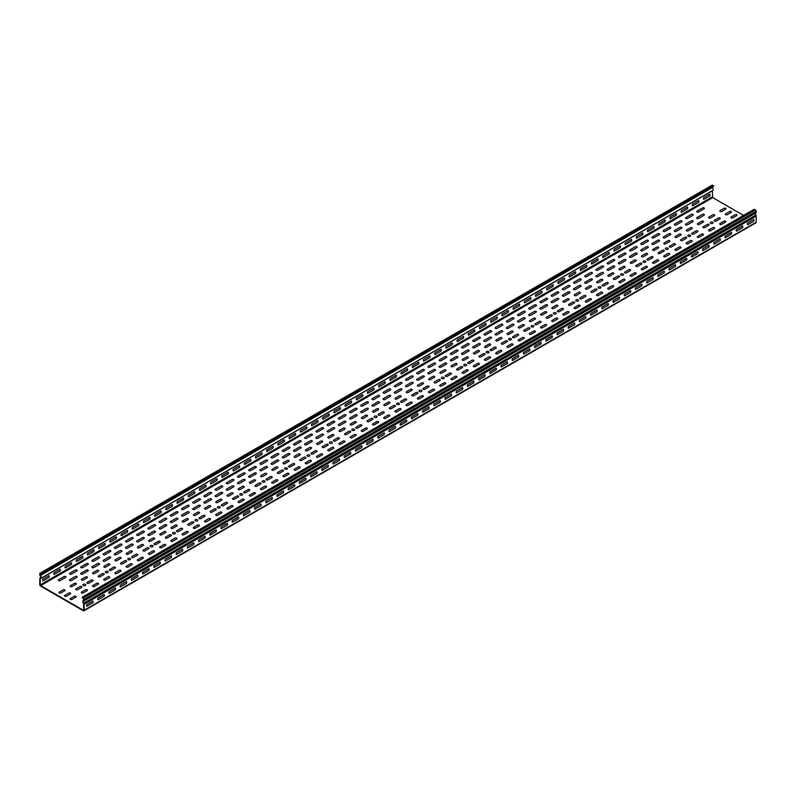 <?xml version="1.0" encoding="UTF-8"?>
<svg xmlns="http://www.w3.org/2000/svg" width="796" height="796" viewBox="0 0 796 796"><rect width="100%" height="100%" fill="white"/><g stroke="black" fill="none" stroke-linecap="round" stroke-linejoin="round"><path stroke-width="1.19" d="M92.873 602.801L86.854 606.273A1.572 0.905 120 0 1 86.854 604.482L92.873 601.01A1.572 0.905 120 0 1 92.873 602.801M115.271 589.866L109.251 593.338A1.572 0.905 120 0 1 109.251 591.547L115.271 588.075A1.572 0.905 120 0 1 115.271 589.866M104.067 596.333A1.572 0.905 120 0 0 104.067 594.542L98.047 598.015A1.572 0.905 120 0 0 98.047 599.806L104.067 596.333M238.482 518.733L232.462 522.206A1.572 0.905 120 0 1 232.462 520.415L238.482 516.942A1.572 0.905 120 0 1 238.482 518.733M148.872 570.463L142.852 573.946A1.572 0.905 120 0 1 142.852 572.155L148.872 568.672A1.572 0.905 120 0 1 148.872 570.463M126.474 583.398A1.572 0.905 120 0 0 126.474 581.607L120.455 585.08A1.572 0.905 120 0 0 120.455 586.881L126.474 583.398M171.269 557.538L165.25 561.011A1.572 0.905 120 0 1 165.25 559.22L171.269 555.737A1.572 0.905 120 0 1 171.269 557.538M137.668 576.931A1.572 0.905 120 0 0 137.668 575.14L131.648 578.612A1.572 0.905 120 0 0 131.648 580.413L137.668 576.931M193.677 544.603L187.657 548.076A1.572 0.905 120 0 1 187.657 546.285L193.677 542.812A1.572 0.905 120 0 1 193.677 544.603M204.88 538.136L198.861 541.608A1.572 0.905 120 0 1 198.861 539.817L204.88 536.345A1.572 0.905 120 0 1 204.88 538.136M160.076 564.006A1.572 0.905 120 0 0 160.076 562.205L154.056 565.687A1.572 0.905 120 0 0 154.056 567.478L160.076 564.006M216.074 531.668L210.054 535.141A1.572 0.905 120 0 1 210.054 533.35L216.074 529.877A1.572 0.905 120 0 1 216.074 531.668M227.278 525.201L221.258 528.673A1.572 0.905 120 0 1 221.258 526.882L227.278 523.41A1.572 0.905 120 0 1 227.278 525.201M182.473 551.071A1.572 0.905 120 0 0 182.473 549.27L176.453 552.752A1.572 0.905 120 0 0 176.453 554.543L182.473 551.071M249.675 512.266L243.656 515.738A1.572 0.905 120 0 1 243.656 513.947L249.675 510.475A1.572 0.905 120 0 1 249.675 512.266M417.691 415.263A1.572 0.905 120 0 0 417.691 413.472L411.671 416.955A1.572 0.905 120 0 0 411.671 418.746L417.691 415.263M406.487 421.731A1.572 0.905 120 0 0 406.487 419.94L400.468 423.412A1.572 0.905 120 0 0 400.468 425.213L406.487 421.731M395.284 428.198A1.572 0.905 120 0 0 395.284 426.407L389.264 429.88A1.572 0.905 120 0 0 389.264 431.681L395.284 428.198M384.09 434.666A1.572 0.905 120 0 0 384.09 432.875L378.07 436.347A1.572 0.905 120 0 0 378.07 438.148L384.09 434.666M372.886 441.133A1.572 0.905 120 0 0 372.886 439.342L366.866 442.815A1.572 0.905 120 0 0 366.866 444.606L372.886 441.133M361.683 447.601A1.572 0.905 120 0 0 361.683 445.81L355.663 449.282A1.572 0.905 120 0 0 355.663 451.073L361.683 447.601M350.489 454.068A1.572 0.905 120 0 0 350.489 452.277L344.469 455.75A1.572 0.905 120 0 0 344.469 457.541L350.489 454.068M339.285 460.536A1.572 0.905 120 0 0 339.285 458.745L333.265 462.217A1.572 0.905 120 0 0 333.265 464.008L339.285 460.536M272.083 499.331L266.063 502.813A1.572 0.905 120 0 1 266.063 501.012L272.083 497.54A1.572 0.905 120 0 1 272.083 499.331M260.879 505.798A1.572 0.905 120 0 0 260.879 504.007L254.859 507.48A1.572 0.905 120 0 0 254.859 509.281L260.879 505.798M294.48 486.406L288.46 489.878A1.572 0.905 120 0 1 288.46 488.087L294.48 484.605A1.572 0.905 120 0 1 294.48 486.406M305.684 479.938L299.664 483.411A1.572 0.905 120 0 1 299.664 481.62L305.684 478.137A1.572 0.905 120 0 1 305.684 479.938M316.888 473.471L310.868 476.943A1.572 0.905 120 0 1 310.868 475.152L316.888 471.68A1.572 0.905 120 0 1 316.888 473.471M328.081 467.003A1.572 0.905 120 0 0 328.081 465.212L322.062 468.685A1.572 0.905 120 0 0 322.062 470.476L328.081 467.003M283.276 492.863A1.572 0.905 120 0 0 283.276 491.072L277.257 494.555A1.572 0.905 120 0 0 277.257 496.346L283.276 492.863M753.712 221.268A1.572 0.905 120 0 0 753.712 219.477L747.693 222.95A1.572 0.905 120 0 0 747.693 224.741L753.712 221.268M742.509 227.736A1.572 0.905 120 0 0 742.509 225.945L736.489 229.417A1.572 0.905 120 0 0 736.489 231.208L742.509 227.736M731.305 234.203A1.572 0.905 120 0 0 731.305 232.412L725.285 235.885A1.572 0.905 120 0 0 725.285 237.676L731.305 234.203M720.111 240.671A1.572 0.905 120 0 0 720.111 238.88L714.092 242.352A1.572 0.905 120 0 0 714.092 244.143L720.111 240.671M708.908 247.138A1.572 0.905 120 0 0 708.908 245.337L702.888 248.82A1.572 0.905 120 0 0 702.888 250.611L708.908 247.138M630.502 292.401L624.482 295.873A1.572 0.905 120 0 1 624.482 294.082L630.502 290.61A1.572 0.905 120 0 1 630.502 292.401M641.705 285.933L635.686 289.406A1.572 0.905 120 0 1 635.686 287.615L641.705 284.142A1.572 0.905 120 0 1 641.705 285.933M608.104 305.336A1.572 0.905 120 0 0 608.104 303.545L602.084 307.017A1.572 0.905 120 0 0 602.084 308.808L608.104 305.336M619.298 298.868A1.572 0.905 120 0 0 619.298 297.077L613.278 300.55A1.572 0.905 120 0 0 613.278 302.341L619.298 298.868M664.103 272.998L658.083 276.481A1.572 0.905 120 0 1 658.083 274.68L664.103 271.207A1.572 0.905 120 0 1 664.103 272.998M675.307 266.531L669.287 270.013A1.572 0.905 120 0 1 669.287 268.222L675.307 264.74A1.572 0.905 120 0 1 675.307 266.531M686.51 260.063L680.481 263.546A1.572 0.905 120 0 1 680.481 261.755L686.51 258.272A1.572 0.905 120 0 1 686.51 260.063M697.704 253.606A1.572 0.905 120 0 0 697.704 251.805L691.684 255.287A1.572 0.905 120 0 0 691.684 257.078L697.704 253.606M652.899 279.466A1.572 0.905 120 0 0 652.899 277.675L646.879 281.147A1.572 0.905 120 0 0 646.879 282.948L652.899 279.466M529.698 350.598L523.678 354.081A1.572 0.905 120 0 1 523.678 352.28L529.698 348.807A1.572 0.905 120 0 1 529.698 350.598M540.892 344.131L534.872 347.613A1.572 0.905 120 0 1 534.872 345.822L540.892 342.34A1.572 0.905 120 0 1 540.892 344.131M518.495 357.066A1.572 0.905 120 0 0 518.495 355.275L512.475 358.747A1.572 0.905 120 0 0 512.475 360.548L518.495 357.066M563.299 331.206L557.28 334.678A1.572 0.905 120 0 1 557.28 332.887L563.299 329.405A1.572 0.905 120 0 1 563.299 331.206M574.503 324.738L568.483 328.211A1.572 0.905 120 0 1 568.483 326.42L574.503 322.937A1.572 0.905 120 0 1 574.503 324.738M585.697 318.271L579.677 321.743A1.572 0.905 120 0 1 579.677 319.952L585.697 316.48A1.572 0.905 120 0 1 585.697 318.271M596.9 311.803A1.572 0.905 120 0 0 596.9 310.012L590.881 313.485A1.572 0.905 120 0 0 590.881 315.276L596.9 311.803M552.096 337.663A1.572 0.905 120 0 0 552.096 335.872L546.076 339.355A1.572 0.905 120 0 0 546.076 341.146L552.096 337.663M440.089 402.338L434.069 405.811A1.572 0.905 120 0 1 434.069 404.02L440.089 400.537A1.572 0.905 120 0 1 440.089 402.338M462.496 389.403L456.476 392.876A1.572 0.905 120 0 1 456.476 391.085L462.496 387.612A1.572 0.905 120 0 1 462.496 389.403M428.885 408.806A1.572 0.905 120 0 0 428.885 407.005L422.865 410.487A1.572 0.905 120 0 0 422.865 412.278L428.885 408.806M484.893 376.468L478.874 379.941A1.572 0.905 120 0 1 478.874 378.15L484.893 374.677A1.572 0.905 120 0 1 484.893 376.468M451.292 395.871A1.572 0.905 120 0 0 451.292 394.08L445.272 397.552A1.572 0.905 120 0 0 445.272 399.343L451.292 395.871M473.69 382.936A1.572 0.905 120 0 0 473.69 381.145L467.67 384.617A1.572 0.905 120 0 0 467.67 386.408L473.69 382.936M507.291 363.533A1.572 0.905 120 0 0 507.291 361.742L501.271 365.215A1.572 0.905 120 0 0 501.271 367.006L507.291 363.533M496.097 370.001A1.572 0.905 120 0 0 496.097 368.21L490.077 371.682A1.572 0.905 120 0 0 490.077 373.473L496.097 370.001M423.114 396.667L419.124 398.965A1.095 0.637 0 0 1 417.572 398.07L421.562 395.771A1.095 0.637 0 0 1 423.114 396.667M434.317 390.199L430.328 392.508A1.095 0.637 0 0 1 428.775 391.602L432.765 389.304A1.095 0.637 0 0 1 434.317 390.199M400.716 409.602L396.726 411.9A1.095 0.637 0 0 1 395.174 411.005L399.164 408.706A1.095 0.637 0 0 1 400.716 409.602M411.92 403.134L407.93 405.433A1.095 0.637 0 0 1 406.368 404.537L410.368 402.239A1.095 0.637 0 0 1 411.92 403.134M378.319 422.527L374.319 424.835A1.095 0.637 0 0 1 372.767 423.94L376.767 421.631A1.095 0.637 0 0 1 378.319 422.527M389.513 416.069A1.095 0.637 0 0 0 387.96 415.164L383.97 417.472A1.095 0.637 0 0 0 385.523 418.368L389.513 416.069M232.711 506.594L228.711 508.903A1.095 0.637 0 0 1 227.159 508.007L231.158 505.699A1.095 0.637 0 0 1 232.711 506.594M255.108 493.659L251.118 495.968A1.095 0.637 0 0 1 249.566 495.072L253.556 492.764A1.095 0.637 0 0 1 255.108 493.659M277.505 480.734L273.516 483.033A1.095 0.637 0 0 1 271.963 482.137L275.953 479.839A1.095 0.637 0 0 1 277.505 480.734M288.709 474.267L284.719 476.565A1.095 0.637 0 0 1 283.167 475.67L287.157 473.371A1.095 0.637 0 0 1 288.709 474.267M243.904 500.127A1.095 0.637 0 0 0 242.352 499.231L238.362 501.54A1.095 0.637 0 0 0 239.914 502.435L243.904 500.127M266.312 487.202A1.095 0.637 0 0 0 264.76 486.296L260.76 488.605A1.095 0.637 0 0 0 262.312 489.5L266.312 487.202M311.107 461.332L307.117 463.64A1.095 0.637 0 0 1 305.565 462.735L309.554 460.436A1.095 0.637 0 0 1 311.107 461.332M322.31 454.864L318.32 457.173A1.095 0.637 0 0 1 316.768 456.277L320.758 453.969A1.095 0.637 0 0 1 322.31 454.864M333.514 448.397L329.524 450.705A1.095 0.637 0 0 1 327.972 449.81L331.962 447.501A1.095 0.637 0 0 1 333.514 448.397M299.913 467.799A1.095 0.637 0 0 0 298.361 466.904L294.371 469.202A1.095 0.637 0 0 0 295.923 470.098L299.913 467.799M355.911 435.462L351.922 437.77A1.095 0.637 0 0 1 350.369 436.875L354.359 434.566A1.095 0.637 0 0 1 355.911 435.462M367.115 428.994A1.095 0.637 0 0 0 365.563 428.099L361.573 430.407A1.095 0.637 0 0 0 363.125 431.303L367.115 428.994M98.296 584.194L94.306 586.503A1.095 0.637 0 0 1 92.754 585.607L96.744 583.299A1.095 0.637 0 0 1 98.296 584.194M120.703 571.259L116.704 573.568A1.095 0.637 0 0 1 115.151 572.672L119.151 570.364A1.095 0.637 0 0 1 120.703 571.259M87.102 590.662A1.095 0.637 0 0 0 85.55 589.766L81.55 592.075A1.095 0.637 0 0 0 83.102 592.97L87.102 590.662M143.101 558.334L139.111 560.633A1.095 0.637 0 0 1 137.559 559.737L141.549 557.439A1.095 0.637 0 0 1 143.101 558.334M109.5 577.727A1.095 0.637 0 0 0 107.948 576.831L103.958 579.14A1.095 0.637 0 0 0 105.51 580.035L109.5 577.727M165.498 545.399L161.508 547.698A1.095 0.637 0 0 1 159.956 546.802L163.946 544.504A1.095 0.637 0 0 1 165.498 545.399M131.897 564.802A1.095 0.637 0 0 0 130.345 563.896L126.355 566.205A1.095 0.637 0 0 0 127.907 567.1L131.897 564.802M187.906 532.464L183.916 534.773A1.095 0.637 0 0 1 182.364 533.877L186.354 531.569A1.095 0.637 0 0 1 187.906 532.464M199.109 525.997L195.11 528.305A1.095 0.637 0 0 1 193.557 527.41L197.547 525.101A1.095 0.637 0 0 1 199.109 525.997M154.305 551.867A1.095 0.637 0 0 0 152.752 550.971L148.752 553.27A1.095 0.637 0 0 0 150.315 554.165L154.305 551.867M210.303 519.529L206.313 521.838A1.095 0.637 0 0 1 204.761 520.942L208.751 518.634A1.095 0.637 0 0 1 210.303 519.529M221.507 513.062A1.095 0.637 0 0 0 219.955 512.166L215.965 514.475A1.095 0.637 0 0 0 217.517 515.37L221.507 513.062M176.702 538.932A1.095 0.637 0 0 0 175.15 538.036L171.16 540.335A1.095 0.637 0 0 0 172.712 541.24L176.702 538.932M557.528 319.067L553.538 321.365A1.095 0.637 0 0 1 551.986 320.47L555.976 318.171A1.095 0.637 0 0 1 557.528 319.067M523.927 338.469L519.927 340.768A1.095 0.637 0 0 1 518.375 339.872L522.375 337.564A1.095 0.637 0 0 1 523.927 338.469M535.121 332.002L531.131 334.3A1.095 0.637 0 0 1 529.579 333.405L533.569 331.106A1.095 0.637 0 0 1 535.121 332.002M546.325 325.534A1.095 0.637 0 0 0 544.772 324.639L540.783 326.937A1.095 0.637 0 0 0 542.335 327.833L546.325 325.534M501.52 351.394L497.53 353.703A1.095 0.637 0 0 1 495.978 352.807L499.968 350.499A1.095 0.637 0 0 1 501.52 351.394M512.723 344.927L508.734 347.235A1.095 0.637 0 0 1 507.181 346.34L511.171 344.031A1.095 0.637 0 0 1 512.723 344.927M479.122 364.329L475.132 366.638A1.095 0.637 0 0 1 473.58 365.742L477.57 363.434A1.095 0.637 0 0 1 479.122 364.329M490.326 357.862A1.095 0.637 0 0 0 488.774 356.966L484.774 359.275A1.095 0.637 0 0 0 486.326 360.17L490.326 357.862M445.521 383.732L441.531 386.04A1.095 0.637 0 0 1 439.979 385.145L443.969 382.836A1.095 0.637 0 0 1 445.521 383.732M456.725 377.264L452.725 379.573A1.095 0.637 0 0 1 451.173 378.677L455.173 376.369A1.095 0.637 0 0 1 456.725 377.264M467.919 370.797A1.095 0.637 0 0 0 466.366 369.901L462.376 372.21A1.095 0.637 0 0 0 463.929 373.105L467.919 370.797M329.803 442.088A1.413 0.816 0 0 0 330.43 443.452A1.413 0.816 0 0 0 332.161 442.457A1.413 0.816 0 0 0 329.803 442.088M568.732 312.599L564.732 314.908A1.095 0.637 0 0 1 563.18 314.002L567.17 311.704A1.095 0.637 0 0 1 568.732 312.599M150.583 545.558A1.413 0.816 0 0 0 151.22 546.922A1.413 0.816 0 0 0 152.951 545.927A1.413 0.816 0 0 0 150.583 545.558M107.778 571.428A1.413 0.816 0 0 0 105.42 571.787A1.413 0.816 0 0 0 107.152 572.792A1.413 0.816 0 0 0 107.778 571.428M195.388 519.688A1.413 0.816 0 0 0 196.025 521.052A1.413 0.816 0 0 0 197.746 520.057A1.413 0.816 0 0 0 195.388 519.688M240.193 493.828A1.413 0.816 0 0 0 240.83 495.192A1.413 0.816 0 0 0 242.551 494.187A1.413 0.816 0 0 0 240.193 493.828M130.186 558.493A1.413 0.816 0 0 0 127.818 558.852A1.413 0.816 0 0 0 129.549 559.857A1.413 0.816 0 0 0 130.186 558.493M262.59 480.893A1.413 0.816 0 0 0 263.227 482.257A1.413 0.816 0 0 0 264.959 481.252A1.413 0.816 0 0 0 262.59 480.893M174.981 532.623A1.413 0.816 0 0 0 172.623 532.992A1.413 0.816 0 0 0 174.354 533.987A1.413 0.816 0 0 0 174.981 532.623M284.998 467.958A1.413 0.816 0 0 0 285.625 469.322A1.413 0.816 0 0 0 287.356 468.327A1.413 0.816 0 0 0 284.998 467.958M307.395 455.023A1.413 0.816 0 0 0 308.032 456.387A1.413 0.816 0 0 0 309.753 455.392A1.413 0.816 0 0 0 307.395 455.023M219.786 506.754A1.413 0.816 0 0 0 217.427 507.122A1.413 0.816 0 0 0 219.159 508.117A1.413 0.816 0 0 0 219.786 506.754M312.052 441.581L306.51 444.785A1.095 0.637 0 0 1 304.958 443.879L310.5 440.685A1.095 0.637 0 0 1 312.052 441.581M334.459 428.646L328.907 431.85A1.095 0.637 0 0 1 327.355 430.954L332.907 427.75A1.095 0.637 0 0 1 334.459 428.646M323.256 435.113A1.095 0.637 0 0 0 321.703 434.218L316.161 437.422A1.095 0.637 0 0 0 317.713 438.317L323.256 435.113M356.857 415.711L351.315 418.915A1.095 0.637 0 0 1 349.762 418.019L355.305 414.815A1.095 0.637 0 0 1 356.857 415.711M345.653 422.178A1.095 0.637 0 0 0 344.101 421.283L338.559 424.487A1.095 0.637 0 0 0 340.111 425.382L345.653 422.178M233.646 486.844L228.104 490.047A1.095 0.637 0 0 1 226.552 489.152L232.094 485.948A1.095 0.637 0 0 1 233.646 486.844M256.053 473.909L250.501 477.112A1.095 0.637 0 0 1 248.949 476.217L254.501 473.013A1.095 0.637 0 0 1 256.053 473.909M244.85 480.376A1.095 0.637 0 0 0 243.297 479.481L237.755 482.684A1.095 0.637 0 0 0 239.307 483.58L244.85 480.376M278.451 460.983L272.909 464.177A1.095 0.637 0 0 1 271.356 463.282L276.899 460.078A1.095 0.637 0 0 1 278.451 460.983M267.247 467.441A1.095 0.637 0 0 0 265.695 466.546L260.153 469.749A1.095 0.637 0 0 0 261.705 470.645L267.247 467.441M155.24 532.116L149.698 535.31A1.095 0.637 0 0 1 148.146 534.414L153.688 531.221A1.095 0.637 0 0 1 155.24 532.116M166.444 525.649A1.095 0.637 0 0 0 164.891 524.753L159.349 527.947A1.095 0.637 0 0 0 160.901 528.842L166.444 525.649M177.647 519.181A1.095 0.637 0 0 0 176.095 518.286L170.553 521.48A1.095 0.637 0 0 0 172.105 522.385L177.647 519.181M211.248 499.779L205.706 502.982A1.095 0.637 0 0 1 204.154 502.087L209.696 498.883A1.095 0.637 0 0 1 211.248 499.779M222.452 493.311A1.095 0.637 0 0 0 220.9 492.416L215.348 495.619A1.095 0.637 0 0 0 216.9 496.515L222.452 493.311M188.851 512.714A1.095 0.637 0 0 0 187.299 511.818L181.747 515.022A1.095 0.637 0 0 0 183.299 515.917L188.851 512.714M300.858 448.048A1.095 0.637 0 0 0 299.296 447.153L293.754 450.347A1.095 0.637 0 0 0 295.306 451.242L300.858 448.048M368.06 409.243A1.095 0.637 0 0 0 366.508 408.348L360.956 411.552A1.095 0.637 0 0 0 362.508 412.447L368.06 409.243M200.045 506.246A1.095 0.637 0 0 0 198.493 505.351L192.95 508.554A1.095 0.637 0 0 0 194.503 509.45L200.045 506.246M289.654 454.516A1.095 0.637 0 0 0 288.102 453.62L282.56 456.814A1.095 0.637 0 0 0 284.112 457.71L289.654 454.516M379.254 402.776A1.095 0.637 0 0 0 377.702 401.88L372.16 405.084A1.095 0.637 0 0 0 373.712 405.98L379.254 402.776M412.855 383.383L407.313 386.577A1.095 0.637 0 0 1 405.761 385.682L411.303 382.478A1.095 0.637 0 0 1 412.855 383.383M390.458 396.309A1.095 0.637 0 0 0 388.906 395.413L383.364 398.617A1.095 0.637 0 0 0 384.916 399.512L390.458 396.309M401.662 389.841A1.095 0.637 0 0 0 400.109 388.945L394.557 392.149A1.095 0.637 0 0 0 396.119 393.045L401.662 389.841M65.69 577.408A1.095 0.637 0 0 0 64.138 576.513L58.596 579.717A1.095 0.637 0 0 0 60.148 580.612L65.69 577.408M468.924 344.608L463.371 347.812A1.095 0.637 0 0 1 461.819 346.917L467.371 343.713A1.095 0.637 0 0 1 468.924 344.608M491.321 331.673L485.779 334.877A1.095 0.637 0 0 1 484.227 333.982L489.769 330.778A1.095 0.637 0 0 1 491.321 331.673M480.117 338.141A1.095 0.637 0 0 0 478.565 337.245L473.023 340.449A1.095 0.637 0 0 0 474.575 341.345L480.117 338.141M513.718 318.748L508.176 321.942A1.095 0.637 0 0 1 506.624 321.047L512.166 317.853A1.095 0.637 0 0 1 513.718 318.748M502.525 325.216A1.095 0.637 0 0 0 500.973 324.31L495.42 327.514A1.095 0.637 0 0 0 496.973 328.41L502.525 325.216M356.916 409.273L351.364 412.477A1.095 0.637 0 0 1 349.812 411.582L355.364 408.378A1.095 0.637 0 0 1 356.916 409.273M379.314 396.348L373.772 399.542A1.095 0.637 0 0 1 372.22 398.647L377.762 395.453A1.095 0.637 0 0 1 379.314 396.348M368.11 402.816A1.095 0.637 0 0 0 366.558 401.91L361.016 405.114A1.095 0.637 0 0 0 362.568 406.01L368.11 402.816M401.711 383.413L396.169 386.617A1.095 0.637 0 0 1 394.617 385.712L400.159 382.518A1.095 0.637 0 0 1 401.711 383.413M390.518 389.881A1.095 0.637 0 0 0 388.965 388.985L383.413 392.179A1.095 0.637 0 0 0 384.965 393.075L390.518 389.881M424.119 370.478L418.567 373.682A1.095 0.637 0 0 1 417.014 372.787L422.567 369.583A1.095 0.637 0 0 1 424.119 370.478M412.915 376.946A1.095 0.637 0 0 0 411.363 376.05L405.821 379.254A1.095 0.637 0 0 0 407.373 380.15L412.915 376.946M446.516 357.543L440.974 360.747A1.095 0.637 0 0 1 439.422 359.852L444.964 356.648A1.095 0.637 0 0 1 446.516 357.543M435.312 364.011A1.095 0.637 0 0 0 433.76 363.115L428.218 366.319A1.095 0.637 0 0 0 429.77 367.215L435.312 364.011M233.706 480.406L228.163 483.61A1.095 0.637 0 0 1 226.611 482.714L232.153 479.51A1.095 0.637 0 0 1 233.706 480.406M256.103 467.481L250.561 470.675A1.095 0.637 0 0 1 249.009 469.779L254.551 466.585A1.095 0.637 0 0 1 256.103 467.481M244.909 473.948A1.095 0.637 0 0 0 243.357 473.043L237.805 476.247A1.095 0.637 0 0 0 239.357 477.142L244.909 473.948M278.51 454.546L272.958 457.75A1.095 0.637 0 0 1 271.406 456.844L276.958 453.65A1.095 0.637 0 0 1 278.51 454.546M267.307 461.013A1.095 0.637 0 0 0 265.755 460.118L260.212 463.312A1.095 0.637 0 0 0 261.765 464.207L267.307 461.013M155.3 525.678L149.757 528.882A1.095 0.637 0 0 1 148.205 527.987L153.747 524.783A1.095 0.637 0 0 1 155.3 525.678M177.697 512.743L172.155 515.947A1.095 0.637 0 0 1 170.603 515.052L176.145 511.848A1.095 0.637 0 0 1 177.697 512.743M166.503 519.211A1.095 0.637 0 0 0 164.951 518.315L159.399 521.519A1.095 0.637 0 0 0 160.951 522.415L166.503 519.211M200.104 499.808L194.562 503.012A1.095 0.637 0 0 1 193.01 502.117L198.552 498.913A1.095 0.637 0 0 1 200.104 499.808M188.901 506.276A1.095 0.637 0 0 0 187.349 505.38L181.806 508.584A1.095 0.637 0 0 0 183.359 509.48L188.901 506.276M70.356 593.925A1.095 0.637 0 0 0 68.804 593.03L64.804 595.338A1.095 0.637 0 0 0 66.357 596.234L70.356 593.925M75.899 597.129A1.095 0.637 0 0 0 74.346 596.234L70.356 598.542A1.095 0.637 0 0 0 71.909 599.438L75.899 597.129M64.804 590.732A1.095 0.637 0 0 0 63.252 589.836L59.262 592.134A1.095 0.637 0 0 0 60.814 593.03L64.804 590.732M76.894 570.941L71.351 574.145A1.095 0.637 0 0 1 69.799 573.249L75.341 570.045A1.095 0.637 0 0 1 76.894 570.941M76.844 577.379L71.292 580.582A1.095 0.637 0 0 1 69.74 579.687L75.292 576.483A1.095 0.637 0 0 1 76.844 577.379M88.097 564.473A1.095 0.637 0 0 0 86.545 563.578L81.003 566.782A1.095 0.637 0 0 0 82.555 567.677L88.097 564.473M99.301 558.006A1.095 0.637 0 0 0 97.749 557.11L92.197 560.314A1.095 0.637 0 0 0 93.749 561.21L99.301 558.006M132.902 538.613L127.35 541.807A1.095 0.637 0 0 1 125.798 540.912L131.35 537.718A1.095 0.637 0 0 1 132.902 538.613M144.096 532.146A1.095 0.637 0 0 0 142.544 531.25L137.002 534.444A1.095 0.637 0 0 0 138.554 535.35L144.096 532.146M110.495 551.548A1.095 0.637 0 0 0 108.943 550.643L103.4 553.847A1.095 0.637 0 0 0 104.953 554.742L110.495 551.548M222.502 486.873A1.095 0.637 0 0 0 220.95 485.978L215.408 489.182A1.095 0.637 0 0 0 216.96 490.077L222.502 486.873M289.704 448.078A1.095 0.637 0 0 0 288.152 447.183L282.61 450.387A1.095 0.637 0 0 0 284.162 451.282L289.704 448.078M121.698 545.081A1.095 0.637 0 0 0 120.146 544.185L114.604 547.379A1.095 0.637 0 0 0 116.156 548.275L121.698 545.081M211.308 493.341A1.095 0.637 0 0 0 209.746 492.445L204.204 495.649A1.095 0.637 0 0 0 205.756 496.545L211.308 493.341M300.908 441.611A1.095 0.637 0 0 0 299.356 440.715L293.814 443.919A1.095 0.637 0 0 0 295.366 444.815L300.908 441.611M334.509 422.208L328.967 425.412A1.095 0.637 0 0 1 327.415 424.517L332.957 421.313A1.095 0.637 0 0 1 334.509 422.208M345.713 415.741A1.095 0.637 0 0 0 344.161 414.845L338.618 418.049A1.095 0.637 0 0 0 340.171 418.945L345.713 415.741M312.112 435.143A1.095 0.637 0 0 0 310.559 434.248L305.007 437.452A1.095 0.637 0 0 0 306.569 438.347L312.112 435.143M457.72 351.076L452.178 354.28A1.095 0.637 0 0 1 450.626 353.384L456.168 350.18A1.095 0.637 0 0 1 457.72 351.076M524.922 312.281A1.095 0.637 0 0 0 523.37 311.385L517.828 314.579A1.095 0.637 0 0 0 519.38 315.475L524.922 312.281M323.305 428.676A1.095 0.637 0 0 0 321.753 427.78L316.211 430.984A1.095 0.637 0 0 0 317.763 431.88L323.305 428.676M536.126 305.813L530.574 309.017A1.095 0.637 0 0 1 529.022 308.112L534.574 304.918A1.095 0.637 0 0 1 536.126 305.813M435.263 370.448L429.721 373.642A1.095 0.637 0 0 1 428.168 372.747L433.711 369.553A1.095 0.637 0 0 1 435.263 370.448M446.466 363.981A1.095 0.637 0 0 0 444.914 363.085L439.362 366.279A1.095 0.637 0 0 0 440.914 367.185L446.466 363.981M457.66 357.513A1.095 0.637 0 0 0 456.108 356.618L450.566 359.822A1.095 0.637 0 0 0 452.118 360.717L457.66 357.513M468.864 351.046A1.095 0.637 0 0 0 467.312 350.15L461.77 353.354A1.095 0.637 0 0 0 463.322 354.25L468.864 351.046M480.068 344.578A1.095 0.637 0 0 0 478.515 343.683L472.963 346.887A1.095 0.637 0 0 0 474.515 347.782L480.068 344.578M491.261 338.111A1.095 0.637 0 0 0 489.709 337.215L484.167 340.419A1.095 0.637 0 0 0 485.719 341.315L491.261 338.111M502.465 331.643A1.095 0.637 0 0 0 500.913 330.748L495.371 333.952A1.095 0.637 0 0 0 496.923 334.847L502.465 331.643M513.669 325.176A1.095 0.637 0 0 0 512.117 324.28L506.564 327.484A1.095 0.637 0 0 0 508.117 328.38L513.669 325.176M524.862 318.708A1.095 0.637 0 0 0 523.31 317.813L517.768 321.017A1.095 0.637 0 0 0 519.32 321.912L524.862 318.708M536.066 312.241A1.095 0.637 0 0 0 534.514 311.345L528.972 314.549A1.095 0.637 0 0 0 530.524 315.445L536.066 312.241M85.381 584.354A1.413 0.816 0 0 0 83.013 584.722A1.413 0.816 0 0 0 84.744 585.717A1.413 0.816 0 0 0 85.381 584.354M99.241 564.444L93.699 567.648A1.095 0.637 0 0 1 92.147 566.752L97.689 563.548A1.095 0.637 0 0 1 99.241 564.444M88.038 570.911A1.095 0.637 0 0 0 86.485 570.016L80.943 573.22A1.095 0.637 0 0 0 82.495 574.115L88.038 570.911M121.639 551.509L116.097 554.712A1.095 0.637 0 0 1 114.544 553.817L120.087 550.613A1.095 0.637 0 0 1 121.639 551.509M110.445 557.976A1.095 0.637 0 0 0 108.893 557.081L103.341 560.284A1.095 0.637 0 0 0 104.893 561.18L110.445 557.976M132.842 545.041L127.3 548.245A1.095 0.637 0 0 1 125.748 547.35L131.29 544.146A1.095 0.637 0 0 1 132.842 545.041M144.046 538.584A1.095 0.637 0 0 0 142.494 537.678L136.942 540.882A1.095 0.637 0 0 0 138.504 541.778L144.046 538.584M354.2 430.308A1.413 0.816 0 0 0 353.563 428.945A1.413 0.816 0 0 0 351.832 429.949A1.413 0.816 0 0 0 354.2 430.308M374.598 416.228A1.413 0.816 0 0 0 375.234 417.592A1.413 0.816 0 0 0 376.966 416.587A1.413 0.816 0 0 0 374.598 416.228M397.005 403.293A1.413 0.816 0 0 0 397.632 404.657A1.413 0.816 0 0 0 399.363 403.652A1.413 0.816 0 0 0 397.005 403.293M464.207 364.488A1.413 0.816 0 0 0 464.834 365.852A1.413 0.816 0 0 0 466.565 364.857A1.413 0.816 0 0 0 464.207 364.488M486.605 352.708A1.413 0.816 0 0 0 488.973 352.349A1.413 0.816 0 0 0 487.242 351.344A1.413 0.816 0 0 0 486.605 352.708M509.012 338.628A1.413 0.816 0 0 0 509.639 339.991A1.413 0.816 0 0 0 511.37 338.987A1.413 0.816 0 0 0 509.012 338.628M424.059 376.916A1.095 0.637 0 0 0 422.507 376.02L416.965 379.214A1.095 0.637 0 0 0 418.517 380.11L424.059 376.916M531.41 326.848A1.413 0.816 0 0 0 533.768 326.479A1.413 0.816 0 0 0 532.046 325.484A1.413 0.816 0 0 0 531.41 326.848M553.807 312.758A1.413 0.816 0 0 0 554.444 314.121A1.413 0.816 0 0 0 556.175 313.126A1.413 0.816 0 0 0 553.807 312.758M421.402 390.358A1.413 0.816 0 0 0 419.034 390.727A1.413 0.816 0 0 0 420.766 391.722A1.413 0.816 0 0 0 421.402 390.358M547.27 305.783L541.728 308.977A1.095 0.637 0 0 1 540.176 308.082L545.718 304.878A1.095 0.637 0 0 1 547.27 305.783M547.32 299.346A1.095 0.637 0 0 0 545.767 298.45L540.225 301.654A1.095 0.637 0 0 0 541.778 302.55L547.32 299.346M443.8 377.423A1.413 0.816 0 0 0 441.442 377.792A1.413 0.816 0 0 0 443.173 378.787A1.413 0.816 0 0 0 443.8 377.423M558.523 292.878L552.981 296.082A1.095 0.637 0 0 1 551.429 295.187L556.971 291.983A1.095 0.637 0 0 1 558.523 292.878M580.931 279.943L575.379 283.147A1.095 0.637 0 0 1 573.826 282.252L579.369 279.048A1.095 0.637 0 0 1 580.931 279.943M591.13 299.664A1.095 0.637 0 0 0 589.577 298.769L585.587 301.077A1.095 0.637 0 0 0 587.14 301.973L591.13 299.664M585.587 296.46A1.095 0.637 0 0 0 584.035 295.565L580.035 297.873A1.095 0.637 0 0 0 581.587 298.769L585.587 296.46M558.474 299.316L552.922 302.51A1.095 0.637 0 0 1 551.369 301.614L556.921 298.42A1.095 0.637 0 0 1 558.474 299.316M569.667 292.848L564.125 296.042A1.095 0.637 0 0 1 562.573 295.147L568.115 291.953A1.095 0.637 0 0 1 569.667 292.848M569.727 286.411A1.095 0.637 0 0 0 568.175 285.515L562.633 288.719A1.095 0.637 0 0 0 564.185 289.615L569.727 286.411M580.871 286.381L575.329 289.585A1.095 0.637 0 0 1 573.777 288.679L579.319 285.485A1.095 0.637 0 0 1 580.871 286.381M579.926 306.132L575.936 308.44A1.095 0.637 0 0 1 574.384 307.545L578.374 305.236A1.095 0.637 0 0 1 579.926 306.132M574.384 302.928L570.394 305.236A1.095 0.637 0 0 1 568.841 304.341L572.831 302.032A1.095 0.637 0 0 1 574.384 302.928M576.214 299.823A1.413 0.816 0 0 0 576.841 301.186A1.413 0.816 0 0 0 578.573 300.191A1.413 0.816 0 0 0 576.214 299.823M602.333 293.197L598.333 295.505A1.095 0.637 0 0 1 596.781 294.61L600.781 292.301A1.095 0.637 0 0 1 602.333 293.197M596.781 289.993L592.791 292.301A1.095 0.637 0 0 1 591.239 291.406L595.229 289.097A1.095 0.637 0 0 1 596.781 289.993M598.612 286.888A1.413 0.816 0 0 0 599.249 288.251A1.413 0.816 0 0 0 600.98 287.256A1.413 0.816 0 0 0 598.612 286.888M344.718 441.929A1.095 0.637 0 0 0 343.166 441.034L339.166 443.342A1.095 0.637 0 0 0 340.718 444.238L344.718 441.929M551.986 315.863L547.986 318.171A1.095 0.637 0 0 1 546.434 317.276L550.434 314.967A1.095 0.637 0 0 1 551.986 315.863M563.18 309.395L559.19 311.704A1.095 0.637 0 0 1 557.638 310.808L561.628 308.5A1.095 0.637 0 0 1 563.18 309.395M529.579 328.798L525.589 331.106A1.095 0.637 0 0 1 524.037 330.201L528.027 327.902A1.095 0.637 0 0 1 529.579 328.798M540.783 322.33L536.793 324.639A1.095 0.637 0 0 1 535.24 323.743L539.23 321.435A1.095 0.637 0 0 1 540.783 322.33M137.559 555.13L133.569 557.439A1.095 0.637 0 0 1 132.007 556.533L136.007 554.235A1.095 0.637 0 0 1 137.559 555.13M159.956 542.195L155.966 544.504A1.095 0.637 0 0 1 154.414 543.608L158.404 541.3A1.095 0.637 0 0 1 159.956 542.195M182.364 529.26L178.364 531.569A1.095 0.637 0 0 1 176.811 530.673L180.811 528.365A1.095 0.637 0 0 1 182.364 529.26M148.752 548.663A1.095 0.637 0 0 0 147.2 547.767L143.21 550.076A1.095 0.637 0 0 0 144.763 550.971L148.752 548.663M204.761 516.325L200.771 518.634A1.095 0.637 0 0 1 199.219 517.738L203.209 515.43A1.095 0.637 0 0 1 204.761 516.325M171.16 535.728A1.095 0.637 0 0 0 169.608 534.832L165.618 537.141A1.095 0.637 0 0 0 167.17 538.036L171.16 535.728M227.159 503.4L223.169 505.699A1.095 0.637 0 0 1 221.616 504.803L225.606 502.505A1.095 0.637 0 0 1 227.159 503.4M193.557 522.793A1.095 0.637 0 0 0 192.005 521.897L188.015 524.206A1.095 0.637 0 0 0 189.567 525.101L193.557 522.793M249.566 490.465L245.566 492.764A1.095 0.637 0 0 1 244.014 491.868L248.014 489.57A1.095 0.637 0 0 1 249.566 490.465M215.965 509.868A1.095 0.637 0 0 0 214.413 508.962L210.413 511.271A1.095 0.637 0 0 0 211.965 512.166L215.965 509.868M271.963 477.53L267.973 479.839A1.095 0.637 0 0 1 266.421 478.933L270.411 476.635A1.095 0.637 0 0 1 271.963 477.53M238.362 496.933A1.095 0.637 0 0 0 236.81 496.037L232.82 498.336A1.095 0.637 0 0 0 234.372 499.231L238.362 496.933M294.371 464.595L290.371 466.904A1.095 0.637 0 0 1 288.819 466.008L292.809 463.7A1.095 0.637 0 0 1 294.371 464.595M260.76 483.998A1.095 0.637 0 0 0 259.207 483.102L255.218 485.401A1.095 0.637 0 0 0 256.77 486.296L260.76 483.998M316.768 451.66L312.778 453.969A1.095 0.637 0 0 1 311.226 453.073L315.216 450.765A1.095 0.637 0 0 1 316.768 451.66M283.167 471.063A1.095 0.637 0 0 0 281.615 470.167L277.625 472.476A1.095 0.637 0 0 0 279.177 473.371L283.167 471.063M339.166 438.725L335.176 441.034A1.095 0.637 0 0 1 333.624 440.138L337.613 437.83A1.095 0.637 0 0 1 339.166 438.725M305.565 458.128A1.095 0.637 0 0 0 304.012 457.232L300.022 459.541A1.095 0.637 0 0 0 301.575 460.436L305.565 458.128M361.573 425.8L357.573 428.099A1.095 0.637 0 0 1 356.021 427.203L360.021 424.905A1.095 0.637 0 0 1 361.573 425.8M372.767 419.333L368.777 421.631A1.095 0.637 0 0 1 367.225 420.736L371.215 418.437A1.095 0.637 0 0 1 372.767 419.333M327.972 445.193A1.095 0.637 0 0 0 326.42 444.297L322.42 446.606A1.095 0.637 0 0 0 323.972 447.501L327.972 445.193M92.754 581L88.764 583.299A1.095 0.637 0 0 1 87.212 582.403L91.202 580.095A1.095 0.637 0 0 1 92.754 581M103.958 574.533L99.958 576.831A1.095 0.637 0 0 1 98.406 575.936L102.405 573.637A1.095 0.637 0 0 1 103.958 574.533M115.151 568.065L111.161 570.364A1.095 0.637 0 0 1 109.609 569.468L113.599 567.17A1.095 0.637 0 0 1 115.151 568.065M126.355 561.598A1.095 0.637 0 0 0 124.803 560.702L120.813 563.001A1.095 0.637 0 0 0 122.365 563.896L126.355 561.598M81.55 587.458A1.095 0.637 0 0 0 79.998 586.562L76.008 588.871A1.095 0.637 0 0 0 77.56 589.766L81.55 587.458M350.369 432.268A1.095 0.637 0 0 0 348.817 431.362L344.827 433.671A1.095 0.637 0 0 0 346.379 434.566L350.369 432.268M367.225 416.129L363.235 418.437A1.095 0.637 0 0 1 361.683 417.542L365.672 415.233A1.095 0.637 0 0 1 367.225 416.129M383.97 412.865L379.981 415.164A1.095 0.637 0 0 1 378.428 414.268L382.418 411.97A1.095 0.637 0 0 1 383.97 412.865M378.428 409.661L374.438 411.97A1.095 0.637 0 0 1 372.886 411.074L376.876 408.766A1.095 0.637 0 0 1 378.428 409.661M395.174 406.398L391.184 408.706A1.095 0.637 0 0 1 389.632 407.801L393.622 405.502A1.095 0.637 0 0 1 395.174 406.398M406.368 399.93L402.378 402.239A1.095 0.637 0 0 1 400.826 401.343L404.816 399.035A1.095 0.637 0 0 1 406.368 399.93M400.826 396.726L396.836 399.035A1.095 0.637 0 0 1 395.284 398.139L399.274 395.831A1.095 0.637 0 0 1 400.826 396.726M389.632 403.194A1.095 0.637 0 0 0 388.07 402.298L384.08 404.607A1.095 0.637 0 0 0 385.632 405.502L389.632 403.194M417.572 393.463L413.582 395.771A1.095 0.637 0 0 1 412.03 394.876L416.019 392.567A1.095 0.637 0 0 1 417.572 393.463M428.775 386.995L424.785 389.304A1.095 0.637 0 0 1 423.233 388.408L427.223 386.1A1.095 0.637 0 0 1 428.775 386.995M423.233 383.791L419.233 386.1A1.095 0.637 0 0 1 417.681 385.204L421.681 382.896A1.095 0.637 0 0 1 423.233 383.791M439.979 380.528L435.979 382.836A1.095 0.637 0 0 1 434.427 381.941L438.427 379.632A1.095 0.637 0 0 1 439.979 380.528M434.427 377.324L430.437 379.632A1.095 0.637 0 0 1 428.885 378.737L432.875 376.428A1.095 0.637 0 0 1 434.427 377.324M412.03 390.259L408.04 392.567A1.095 0.637 0 0 1 406.487 391.672L410.477 389.363A1.095 0.637 0 0 1 412.03 390.259M210.413 506.664L206.423 508.962A1.095 0.637 0 0 1 204.87 508.067L208.86 505.768A1.095 0.637 0 0 1 210.413 506.664M232.82 493.729L228.83 496.037A1.095 0.637 0 0 1 227.268 495.132L231.268 492.833A1.095 0.637 0 0 1 232.82 493.729M255.218 480.794L251.228 483.102A1.095 0.637 0 0 1 249.675 482.207L253.665 479.898A1.095 0.637 0 0 1 255.218 480.794M266.421 474.326L262.431 476.635A1.095 0.637 0 0 1 260.879 475.739L264.869 473.431A1.095 0.637 0 0 1 266.421 474.326M221.616 500.196A1.095 0.637 0 0 0 220.064 499.301L216.074 501.599A1.095 0.637 0 0 0 217.626 502.505L221.616 500.196M244.014 487.261A1.095 0.637 0 0 0 242.462 486.366L238.472 488.674A1.095 0.637 0 0 0 240.024 489.57L244.014 487.261M288.819 461.391L284.829 463.7A1.095 0.637 0 0 1 283.276 462.804L287.266 460.496A1.095 0.637 0 0 1 288.819 461.391M300.022 454.924L296.032 457.232A1.095 0.637 0 0 1 294.48 456.337L298.47 454.028A1.095 0.637 0 0 1 300.022 454.924M311.226 448.466L307.226 450.765A1.095 0.637 0 0 1 305.674 449.869L309.674 447.561A1.095 0.637 0 0 1 311.226 448.466M277.625 467.859A1.095 0.637 0 0 0 276.073 466.963L272.073 469.272A1.095 0.637 0 0 0 273.625 470.167L277.625 467.859M322.42 441.999L318.43 444.297A1.095 0.637 0 0 1 316.878 443.402L320.868 441.103A1.095 0.637 0 0 1 322.42 441.999M333.624 435.531L329.634 437.83A1.095 0.637 0 0 1 328.081 436.934L332.071 434.636A1.095 0.637 0 0 1 333.624 435.531M98.406 571.329L94.416 573.637A1.095 0.637 0 0 1 92.863 572.732L96.853 570.433A1.095 0.637 0 0 1 98.406 571.329M76.008 584.264A1.095 0.637 0 0 0 74.456 583.368L70.466 585.667A1.095 0.637 0 0 0 72.018 586.562L76.008 584.264M120.813 558.394L116.823 560.702A1.095 0.637 0 0 1 115.271 559.807L119.261 557.498A1.095 0.637 0 0 1 120.813 558.394M87.212 577.797A1.095 0.637 0 0 0 85.66 576.901L81.66 579.199A1.095 0.637 0 0 0 83.212 580.095L87.212 577.797M143.21 545.459L139.22 547.767A1.095 0.637 0 0 1 137.668 546.872L141.658 544.563A1.095 0.637 0 0 1 143.21 545.459M109.609 564.862A1.095 0.637 0 0 0 108.057 563.966L104.067 566.274A1.095 0.637 0 0 0 105.619 567.17L109.609 564.862M165.618 532.524L161.618 534.832A1.095 0.637 0 0 1 160.066 533.937L164.066 531.628A1.095 0.637 0 0 1 165.618 532.524M176.811 526.066L172.822 528.365A1.095 0.637 0 0 1 171.269 527.469L175.259 525.161A1.095 0.637 0 0 1 176.811 526.066M132.007 551.927A1.095 0.637 0 0 0 130.454 551.031L126.464 553.339A1.095 0.637 0 0 0 128.017 554.235L132.007 551.927M188.015 519.599L184.025 521.897A1.095 0.637 0 0 1 182.473 521.002L186.463 518.703A1.095 0.637 0 0 1 188.015 519.599M199.219 513.131A1.095 0.637 0 0 0 197.667 512.236L193.667 514.534A1.095 0.637 0 0 0 195.219 515.43L199.219 513.131M154.414 538.992A1.095 0.637 0 0 0 152.862 538.096L148.872 540.404A1.095 0.637 0 0 0 150.424 541.3L154.414 538.992M344.827 429.064L340.827 431.362A1.095 0.637 0 0 1 339.275 430.467L343.275 428.168A1.095 0.637 0 0 1 344.827 429.064M356.021 422.596A1.095 0.637 0 0 0 354.469 421.701L350.479 423.999A1.095 0.637 0 0 0 352.031 424.905L356.021 422.596M451.173 374.06L447.183 376.369A1.095 0.637 0 0 1 445.631 375.473L449.621 373.165A1.095 0.637 0 0 1 451.173 374.06M445.631 370.866L441.641 373.165A1.095 0.637 0 0 1 440.089 372.269L444.078 369.961A1.095 0.637 0 0 1 445.631 370.866M462.376 367.593L458.387 369.901A1.095 0.637 0 0 1 456.834 369.006L460.824 366.697A1.095 0.637 0 0 1 462.376 367.593M456.834 364.399L452.834 366.697A1.095 0.637 0 0 1 451.282 365.802L455.282 363.503A1.095 0.637 0 0 1 456.834 364.399M473.58 361.125L469.58 363.434A1.095 0.637 0 0 1 468.028 362.538L472.028 360.23A1.095 0.637 0 0 1 473.58 361.125M468.028 357.931L464.038 360.23A1.095 0.637 0 0 1 462.486 359.334L466.476 357.036A1.095 0.637 0 0 1 468.028 357.931M484.774 354.668L480.784 356.966A1.095 0.637 0 0 1 479.232 356.071L483.222 353.762A1.095 0.637 0 0 1 484.774 354.668M479.232 351.464L475.242 353.762A1.095 0.637 0 0 1 473.69 352.867L477.68 350.568A1.095 0.637 0 0 1 479.232 351.464M501.629 338.529L497.639 340.837A1.095 0.637 0 0 1 496.087 339.942L500.077 337.633A1.095 0.637 0 0 1 501.629 338.529M512.833 332.061L508.843 334.37A1.095 0.637 0 0 1 507.291 333.474L511.281 331.166A1.095 0.637 0 0 1 512.833 332.061M524.037 325.594L520.047 327.902A1.095 0.637 0 0 1 518.495 327.007L522.484 324.698A1.095 0.637 0 0 1 524.037 325.594M535.24 319.126L531.24 321.435A1.095 0.637 0 0 1 529.688 320.539L533.688 318.231A1.095 0.637 0 0 1 535.24 319.126M546.434 312.659L542.444 314.967A1.095 0.637 0 0 1 540.892 314.072L544.882 311.763A1.095 0.637 0 0 1 546.434 312.659M557.638 306.191L553.648 308.5A1.095 0.637 0 0 1 552.096 307.604L556.086 305.296A1.095 0.637 0 0 1 557.638 306.191M568.841 299.724L564.842 302.032A1.095 0.637 0 0 1 563.289 301.137L567.289 298.828A1.095 0.637 0 0 1 568.841 299.724M495.978 348.2L491.988 350.499A1.095 0.637 0 0 1 490.435 349.603L494.425 347.305A1.095 0.637 0 0 1 495.978 348.2M507.181 341.733L503.191 344.031A1.095 0.637 0 0 1 501.629 343.136L505.629 340.837A1.095 0.637 0 0 1 507.181 341.733M518.375 335.265A1.095 0.637 0 0 0 516.823 334.37L512.833 336.668A1.095 0.637 0 0 0 514.385 337.564L518.375 335.265M580.035 293.266L576.045 295.565A1.095 0.637 0 0 1 574.493 294.669L578.483 292.361A1.095 0.637 0 0 1 580.035 293.266M591.239 286.799L587.249 289.097A1.095 0.637 0 0 1 585.697 288.202L589.687 285.903A1.095 0.637 0 0 1 591.239 286.799M490.435 344.996A1.095 0.637 0 0 0 488.883 344.101L484.893 346.399A1.095 0.637 0 0 0 486.446 347.305L490.435 344.996M592.075 279.913L586.523 283.117A1.095 0.637 0 0 1 584.97 282.222L590.523 279.018A1.095 0.637 0 0 1 592.075 279.913M592.125 273.476A1.095 0.637 0 0 0 590.572 272.58L585.03 275.784A1.095 0.637 0 0 0 586.582 276.68L592.125 273.476M614.532 260.541L608.98 263.745A1.095 0.637 0 0 1 607.428 262.849L612.98 259.645A1.095 0.637 0 0 1 614.532 260.541M603.328 267.008A1.095 0.637 0 0 0 601.776 266.113L596.234 269.317A1.095 0.637 0 0 0 597.786 270.212L603.328 267.008M603.268 273.446L597.726 276.65A1.095 0.637 0 0 1 596.174 275.754L601.716 272.55A1.095 0.637 0 0 1 603.268 273.446M625.726 254.073L620.183 257.277A1.095 0.637 0 0 1 618.631 256.382L624.173 253.178A1.095 0.637 0 0 1 625.726 254.073M636.87 254.043L631.327 257.247A1.095 0.637 0 0 1 629.775 256.352L635.317 253.148A1.095 0.637 0 0 1 636.87 254.043M636.929 247.616L631.387 250.81A1.095 0.637 0 0 1 629.835 249.914L635.377 246.71A1.095 0.637 0 0 1 636.929 247.616M625.676 260.511A1.095 0.637 0 0 0 624.124 259.615L618.572 262.819A1.095 0.637 0 0 0 620.124 263.715L625.676 260.511M614.472 266.978L608.93 270.182A1.095 0.637 0 0 1 607.378 269.287L612.92 266.083A1.095 0.637 0 0 1 614.472 266.978M648.133 241.148L642.581 244.342A1.095 0.637 0 0 1 641.029 243.447L646.581 240.253A1.095 0.637 0 0 1 648.133 241.148M624.731 280.262L620.741 282.57A1.095 0.637 0 0 1 619.188 281.675L623.178 279.366A1.095 0.637 0 0 1 624.731 280.262M621.019 273.953A1.413 0.816 0 0 0 621.646 275.326A1.413 0.816 0 0 0 623.377 274.322A1.413 0.816 0 0 0 621.019 273.953M647.128 267.327L643.138 269.635A1.095 0.637 0 0 1 641.586 268.74L645.576 266.431A1.095 0.637 0 0 1 647.128 267.327M643.417 261.028A1.413 0.816 0 0 0 644.054 262.391A1.413 0.816 0 0 0 645.775 261.387A1.413 0.816 0 0 0 643.417 261.028M613.527 286.729A1.095 0.637 0 0 0 611.975 285.834L607.985 288.142A1.095 0.637 0 0 0 609.537 289.038L613.527 286.729M658.332 260.869L654.342 263.168A1.095 0.637 0 0 1 652.79 262.272L656.78 259.964A1.095 0.637 0 0 1 658.332 260.869M669.535 254.402L665.546 256.7A1.095 0.637 0 0 1 663.993 255.805L667.983 253.506A1.095 0.637 0 0 1 669.535 254.402M652.79 257.665L648.8 259.964A1.095 0.637 0 0 1 647.247 259.068L651.237 256.77A1.095 0.637 0 0 1 652.79 257.665M663.993 251.198L659.993 253.506A1.095 0.637 0 0 1 658.441 252.601L662.431 250.302A1.095 0.637 0 0 1 663.993 251.198M648.073 247.576L642.531 250.78A1.095 0.637 0 0 1 640.979 249.884L646.521 246.68A1.095 0.637 0 0 1 648.073 247.576M665.814 248.093A1.413 0.816 0 0 0 666.451 249.456A1.413 0.816 0 0 0 668.182 248.461A1.413 0.816 0 0 0 665.814 248.093M635.934 273.794A1.095 0.637 0 0 0 634.382 272.899L630.382 275.207A1.095 0.637 0 0 0 631.934 276.103L635.934 273.794M659.277 241.108L653.735 244.312A1.095 0.637 0 0 1 652.183 243.417L657.725 240.213A1.095 0.637 0 0 1 659.277 241.108M659.327 234.681L653.785 237.875A1.095 0.637 0 0 1 652.232 236.979L657.775 233.785A1.095 0.637 0 0 1 659.327 234.681M641.586 264.133L637.596 266.431A1.095 0.637 0 0 1 636.044 265.536L640.034 263.237A1.095 0.637 0 0 1 641.586 264.133M670.481 234.651L664.929 237.845A1.095 0.637 0 0 1 663.376 236.949L668.919 233.745A1.095 0.637 0 0 1 670.481 234.651M688.222 235.158A1.413 0.816 0 0 0 688.848 236.521A1.413 0.816 0 0 0 690.58 235.526A1.413 0.816 0 0 0 688.222 235.158M658.441 247.994A1.095 0.637 0 0 0 656.889 247.098L652.899 249.407A1.095 0.637 0 0 0 654.451 250.302L658.441 247.994M647.247 254.461A1.095 0.637 0 0 0 645.685 253.566L641.695 255.874A1.095 0.637 0 0 0 643.248 256.77L647.247 254.461M636.044 260.929A1.095 0.637 0 0 0 634.492 260.033L630.502 262.342A1.095 0.637 0 0 0 632.054 263.237L636.044 260.929M670.53 228.213L664.988 231.417A1.095 0.637 0 0 1 663.436 230.512L668.978 227.318A1.095 0.637 0 0 1 670.53 228.213M681.674 228.183L676.132 231.377A1.095 0.637 0 0 1 674.58 230.482L680.122 227.288A1.095 0.637 0 0 1 681.674 228.183M680.729 247.934A1.095 0.637 0 0 0 679.177 247.039L675.187 249.337A1.095 0.637 0 0 0 676.739 250.233L680.729 247.934M675.187 244.73A1.095 0.637 0 0 0 673.635 243.835L669.645 246.143A1.095 0.637 0 0 0 671.197 247.039L675.187 244.73M669.645 241.526A1.095 0.637 0 0 0 668.093 240.631L664.103 242.939A1.095 0.637 0 0 0 665.655 243.835L669.645 241.526M681.734 221.746L676.192 224.95A1.095 0.637 0 0 1 674.63 224.054L680.182 220.85A1.095 0.637 0 0 1 681.734 221.746M691.933 241.467L687.943 243.765A1.095 0.637 0 0 1 686.391 242.87L690.381 240.571A1.095 0.637 0 0 1 691.933 241.467M686.391 238.263L682.401 240.571A1.095 0.637 0 0 1 680.849 239.676L684.839 237.367A1.095 0.637 0 0 1 686.391 238.263M692.928 215.278L687.386 218.482A1.095 0.637 0 0 1 685.834 217.587L691.376 214.383A1.095 0.637 0 0 1 692.928 215.278M680.849 235.059A1.095 0.637 0 0 0 679.296 234.163L675.297 236.472A1.095 0.637 0 0 0 676.849 237.367L680.849 235.059M692.878 221.716A1.095 0.637 0 0 0 691.326 220.82L685.784 224.014A1.095 0.637 0 0 0 687.336 224.91L692.878 221.716M710.619 222.223A1.413 0.816 0 0 0 711.256 223.586A1.413 0.816 0 0 0 712.987 222.591A1.413 0.816 0 0 0 710.619 222.223M704.082 215.248L698.53 218.452A1.095 0.637 0 0 1 696.978 217.547L702.53 214.353A1.095 0.637 0 0 1 704.082 215.248M714.34 228.532L710.34 230.84A1.095 0.637 0 0 1 708.788 229.945L712.788 227.636A1.095 0.637 0 0 1 714.34 228.532M725.534 222.064L721.544 224.373A1.095 0.637 0 0 1 719.992 223.477L723.982 221.169A1.095 0.637 0 0 1 725.534 222.064M703.137 234.999A1.095 0.637 0 0 0 701.584 234.104L697.595 236.402A1.095 0.637 0 0 0 699.147 237.308L703.137 234.999M719.992 218.86L716.002 221.169A1.095 0.637 0 0 1 714.45 220.273L718.44 217.965A1.095 0.637 0 0 1 719.992 218.86M704.132 208.811L698.59 212.015A1.095 0.637 0 0 1 697.037 211.119L702.579 207.915A1.095 0.637 0 0 1 704.132 208.811M697.595 231.795L693.595 234.104A1.095 0.637 0 0 1 692.042 233.208L696.042 230.9A1.095 0.637 0 0 1 697.595 231.795M708.788 225.328A1.095 0.637 0 0 0 707.236 224.432L703.246 226.741A1.095 0.637 0 0 0 704.798 227.636L708.788 225.328M703.246 222.134L699.256 224.432A1.095 0.637 0 0 1 697.704 223.537L701.694 221.228A1.095 0.637 0 0 1 703.246 222.134M714.45 215.666A1.095 0.637 0 0 0 712.898 214.771L708.898 217.069A1.095 0.637 0 0 0 710.45 217.965L714.45 215.666M736.738 215.597L732.748 217.905A1.095 0.637 0 0 1 731.196 217.01L735.186 214.701A1.095 0.637 0 0 1 736.738 215.597M731.196 212.393L727.196 214.701A1.095 0.637 0 0 1 725.644 213.806L729.643 211.497A1.095 0.637 0 0 1 731.196 212.393M725.644 209.199L721.654 211.497A1.095 0.637 0 0 1 720.101 210.602L724.091 208.303A1.095 0.637 0 0 1 725.644 209.199M692.042 228.591A1.095 0.637 0 0 0 690.49 227.696L686.5 230.004A1.095 0.637 0 0 0 688.052 230.9L692.042 228.591M607.985 283.525L603.995 285.834A1.095 0.637 0 0 1 602.443 284.938L606.433 282.63A1.095 0.637 0 0 1 607.985 283.525M619.188 277.068L615.189 279.366A1.095 0.637 0 0 1 613.636 278.471L617.636 276.162A1.095 0.637 0 0 1 619.188 277.068M630.382 270.6A1.095 0.637 0 0 0 628.83 269.705L624.84 272.003A1.095 0.637 0 0 0 626.392 272.899L630.382 270.6M624.84 267.396A1.095 0.637 0 0 0 623.288 266.501L619.298 268.799A1.095 0.637 0 0 0 620.85 269.705L624.84 267.396M613.636 273.864A1.095 0.637 0 0 0 612.084 272.968L608.094 275.267A1.095 0.637 0 0 0 609.646 276.162L613.636 273.864M602.443 280.331A1.095 0.637 0 0 0 600.89 279.436L596.891 281.734A1.095 0.637 0 0 0 598.453 282.63L602.443 280.331M48.954 577.448L42.934 580.921A1.572 0.905 120 0 1 42.934 579.13L48.954 575.657A1.572 0.905 120 0 1 48.954 577.448M71.351 564.513L65.332 567.986A1.572 0.905 120 0 1 65.332 566.195L71.351 562.722A1.572 0.905 120 0 1 71.351 564.513M60.158 570.981A1.572 0.905 120 0 0 60.158 569.19L54.138 572.662A1.572 0.905 120 0 0 54.138 574.453L60.158 570.981M194.562 493.381L188.543 496.853A1.572 0.905 120 0 1 188.543 495.062L194.562 491.59A1.572 0.905 120 0 1 194.562 493.381M104.953 545.111L98.933 548.593A1.572 0.905 120 0 1 98.933 546.792L104.953 543.32A1.572 0.905 120 0 1 104.953 545.111M82.555 558.046A1.572 0.905 120 0 0 82.555 556.255L76.535 559.727A1.572 0.905 120 0 0 76.535 561.518L82.555 558.046M127.36 532.176L121.34 535.658A1.572 0.905 120 0 1 121.34 533.867L127.36 530.385A1.572 0.905 120 0 1 127.36 532.176M93.759 551.578A1.572 0.905 120 0 0 93.759 549.787L87.739 553.26A1.572 0.905 120 0 0 87.739 555.051L93.759 551.578M149.757 519.251L143.738 522.723A1.572 0.905 120 0 1 143.738 520.932L149.757 517.45A1.572 0.905 120 0 1 149.757 519.251M160.961 512.783L154.941 516.256A1.572 0.905 120 0 1 154.941 514.465L160.961 510.982A1.572 0.905 120 0 1 160.961 512.783M116.156 538.643A1.572 0.905 120 0 0 116.156 536.852L110.137 540.325A1.572 0.905 120 0 0 110.137 542.126L116.156 538.643M172.165 506.316L166.145 509.788A1.572 0.905 120 0 1 166.145 507.997L172.165 504.525A1.572 0.905 120 0 1 172.165 506.316M183.359 499.848L177.339 503.321A1.572 0.905 120 0 1 177.339 501.53L183.359 498.057A1.572 0.905 120 0 1 183.359 499.848M138.564 525.708A1.572 0.905 120 0 0 138.564 523.917L132.544 527.4A1.572 0.905 120 0 0 132.544 529.191L138.564 525.708M205.766 486.913L199.746 490.386A1.572 0.905 120 0 1 199.746 488.595L205.766 485.122A1.572 0.905 120 0 1 205.766 486.913M373.772 389.911A1.572 0.905 120 0 0 373.772 388.12L367.752 391.592A1.572 0.905 120 0 0 367.752 393.393L373.772 389.911M362.568 396.378A1.572 0.905 120 0 0 362.568 394.587L356.548 398.06A1.572 0.905 120 0 0 356.548 399.851L362.568 396.378M351.374 402.846A1.572 0.905 120 0 0 351.374 401.055L345.355 404.527A1.572 0.905 120 0 0 345.355 406.318L351.374 402.846M340.171 409.313A1.572 0.905 120 0 0 340.171 407.522L334.151 410.995A1.572 0.905 120 0 0 334.151 412.786L340.171 409.313M328.967 415.781A1.572 0.905 120 0 0 328.967 413.99L322.947 417.462A1.572 0.905 120 0 0 322.947 419.253L328.967 415.781M317.773 422.248A1.572 0.905 120 0 0 317.773 420.457L311.753 423.93A1.572 0.905 120 0 0 311.753 425.721L317.773 422.248M306.569 428.716A1.572 0.905 120 0 0 306.569 426.925L300.55 430.397A1.572 0.905 120 0 0 300.55 432.188L306.569 428.716M295.366 435.183A1.572 0.905 120 0 0 295.366 433.392L289.346 436.865A1.572 0.905 120 0 0 289.346 438.656L295.366 435.183M228.163 473.978L222.144 477.451A1.572 0.905 120 0 1 222.144 475.66L228.163 472.187A1.572 0.905 120 0 1 228.163 473.978M216.96 480.446A1.572 0.905 120 0 0 216.96 478.655L210.94 482.127A1.572 0.905 120 0 0 210.94 483.918L216.96 480.446M250.571 461.043L244.541 464.526A1.572 0.905 120 0 1 244.541 462.725L250.571 459.252A1.572 0.905 120 0 1 250.571 461.043M261.765 454.576L255.745 458.058A1.572 0.905 120 0 1 255.745 456.267L261.765 452.785A1.572 0.905 120 0 1 261.765 454.576M272.968 448.118L266.949 451.591A1.572 0.905 120 0 1 266.949 449.8L272.968 446.317A1.572 0.905 120 0 1 272.968 448.118M284.172 441.651A1.572 0.905 120 0 0 284.172 439.85L278.152 443.332A1.572 0.905 120 0 0 278.152 445.123L284.172 441.651M239.367 467.511A1.572 0.905 120 0 0 239.367 465.72L233.347 469.192A1.572 0.905 120 0 0 233.347 470.993L239.367 467.511M709.793 195.916A1.572 0.905 120 0 0 709.793 194.124L703.773 197.597A1.572 0.905 120 0 0 703.773 199.388L709.793 195.916M698.59 202.383A1.572 0.905 120 0 0 698.59 200.592L692.57 204.065A1.572 0.905 120 0 0 692.57 205.856L698.59 202.383M687.396 208.851A1.572 0.905 120 0 0 687.396 207.05L681.376 210.532A1.572 0.905 120 0 0 681.376 212.323L687.396 208.851M676.192 215.318A1.572 0.905 120 0 0 676.192 213.517L670.172 217A1.572 0.905 120 0 0 670.172 218.791L676.192 215.318M664.988 221.776A1.572 0.905 120 0 0 664.988 219.985L658.969 223.467A1.572 0.905 120 0 0 658.969 225.258L664.988 221.776M586.582 267.048L580.563 270.521A1.572 0.905 120 0 1 580.563 268.73L586.582 265.257A1.572 0.905 120 0 1 586.582 267.048M597.786 260.581L591.766 264.053A1.572 0.905 120 0 1 591.766 262.262L597.786 258.79A1.572 0.905 120 0 1 597.786 260.581M564.185 279.983A1.572 0.905 120 0 0 564.185 278.192L558.165 281.665A1.572 0.905 120 0 0 558.165 283.456L564.185 279.983M575.389 273.516A1.572 0.905 120 0 0 575.389 271.725L569.369 275.197A1.572 0.905 120 0 0 569.369 276.988L575.389 273.516M620.183 247.646L614.164 251.118A1.572 0.905 120 0 1 614.164 249.327L620.183 245.855A1.572 0.905 120 0 1 620.183 247.646M631.387 241.178L625.367 244.661A1.572 0.905 120 0 1 625.367 242.86L631.387 239.387A1.572 0.905 120 0 1 631.387 241.178M642.591 234.711L636.571 238.193A1.572 0.905 120 0 1 636.571 236.392L642.591 232.92A1.572 0.905 120 0 1 642.591 234.711M653.795 228.243A1.572 0.905 120 0 0 653.795 226.452L647.775 229.935A1.572 0.905 120 0 0 647.775 231.726L653.795 228.243M608.99 254.113A1.572 0.905 120 0 0 608.99 252.322L602.97 255.795A1.572 0.905 120 0 0 602.97 257.586L608.99 254.113M485.779 325.246L479.759 328.718A1.572 0.905 120 0 1 479.759 326.927L485.779 323.455A1.572 0.905 120 0 1 485.779 325.246M496.983 318.778L490.963 322.261A1.572 0.905 120 0 1 490.963 320.46L496.983 316.987A1.572 0.905 120 0 1 496.983 318.778M474.575 331.713A1.572 0.905 120 0 0 474.575 329.922L468.555 333.395A1.572 0.905 120 0 0 468.555 335.186L474.575 331.713M519.38 305.843L513.36 309.326A1.572 0.905 120 0 1 513.36 307.535L519.38 304.052A1.572 0.905 120 0 1 519.38 305.843M530.584 299.376L524.564 302.858A1.572 0.905 120 0 1 524.564 301.067L530.584 297.585A1.572 0.905 120 0 1 530.584 299.376M541.787 292.918L535.768 296.391A1.572 0.905 120 0 1 535.768 294.6L541.787 291.117A1.572 0.905 120 0 1 541.787 292.918M552.981 286.451A1.572 0.905 120 0 0 552.981 284.65L546.961 288.132A1.572 0.905 120 0 0 546.961 289.923L552.981 286.451M508.186 312.311A1.572 0.905 120 0 0 508.186 310.52L502.167 313.992A1.572 0.905 120 0 0 502.167 315.793L508.186 312.311M396.179 376.976L390.159 380.458A1.572 0.905 120 0 1 390.159 378.667L396.179 375.185A1.572 0.905 120 0 1 396.179 376.976M418.577 364.051L412.557 367.523A1.572 0.905 120 0 1 412.557 365.732L418.577 362.25A1.572 0.905 120 0 1 418.577 364.051M384.975 383.443A1.572 0.905 120 0 0 384.975 381.652L378.956 385.125A1.572 0.905 120 0 0 378.956 386.926L384.975 383.443M440.974 351.116L434.954 354.588A1.572 0.905 120 0 1 434.954 352.797L440.974 349.325A1.572 0.905 120 0 1 440.974 351.116M407.373 370.518A1.572 0.905 120 0 0 407.373 368.717L401.353 372.2A1.572 0.905 120 0 0 401.353 373.991L407.373 370.518M429.78 357.583A1.572 0.905 120 0 0 429.78 355.792L423.761 359.265A1.572 0.905 120 0 0 423.761 361.056L429.78 357.583M463.381 338.181A1.572 0.905 120 0 0 463.381 336.39L457.362 339.862A1.572 0.905 120 0 0 457.362 341.653L463.381 338.181M452.178 344.648A1.572 0.905 120 0 0 452.178 342.857L446.158 346.33A1.572 0.905 120 0 0 446.158 348.121L452.178 344.648M712.311 190.672L712.728 197.627L743.554 215.427M712.281 190.831L40.248 578.831L40.248 584.861L712.281 196.861M755.424 209.985L83.381 597.985L82.167 597.279L754.2 209.278L755.424 209.985A1.095 0.637 60 0 1 756.2 211.328L756.2 212.423A1.095 0.637 60 0 1 755.832 212.98L84.038 600.831M83.719 609.955L83.52 603.388A2.199 1.264 60 0 1 83.282 600.502A2.199 1.264 60 0 1 83.56 600.403L83.719 599.07L82.167 597.279M83.381 597.985A1.095 0.637 60 0 1 84.157 599.328L84.157 600.423A1.095 0.637 60 0 1 83.789 600.97A1.572 0.905 -120 0 0 83.6 601.04A1.572 0.905 -120 0 0 83.769 603.109L755.802 215.109A1.572 0.905 -120 0 1 755.444 213.238M712.728 197.627L40.686 585.627L83.272 610.214M40.686 585.627L40.248 584.861M40.248 578.831L40.437 578.523A2.199 1.264 60 0 0 40.676 578.433L712.718 190.433A2.199 1.264 60 0 1 712.48 190.523M40.248 573.976L40.397 575.488A2.199 1.264 60 0 1 40.676 578.433M40.576 573.777L41.8 574.483L40.576 573.269L712.619 185.269L713.833 185.975L41.8 573.976M83.898 610.781L755.941 222.79A1.254 0.726 60 0 0 756.2 222.213L84.157 610.214A1.254 0.726 60 0 1 83.898 610.781A1.254 0.726 60 0 1 83.272 610.721L40.686 586.135A1.254 0.726 60 0 1 39.8 584.602L39.8 578.583A1.254 0.726 -120 0 1 40.059 578.005A1.254 0.726 -120 0 1 40.198 577.956A1.572 0.905 -120 0 0 40.367 577.896A1.572 0.905 -120 0 0 40.168 575.787A1.095 0.637 60 0 1 39.8 574.812L39.8 573.717A1.095 0.637 60 0 1 40.576 573.269M84.157 610.214L84.157 604.184A1.254 0.726 -120 0 0 83.769 603.109M756.2 222.213L756.2 216.194A1.254 0.726 -120 0 0 755.802 215.109M40.397 575.488L712.44 187.488A2.199 1.264 60 0 1 712.718 190.433M40.029 573.21L712.072 185.219A1.095 0.637 60 0 1 712.619 185.269M41.8 574.483L713.833 185.975M84.157 599.328L756.2 211.328M756.2 212.423L84.157 600.423M84.157 604.184L756.2 216.194M40.248 575.07L41.531 574.334M83.928 600.93L755.971 212.93"/></g></svg>
